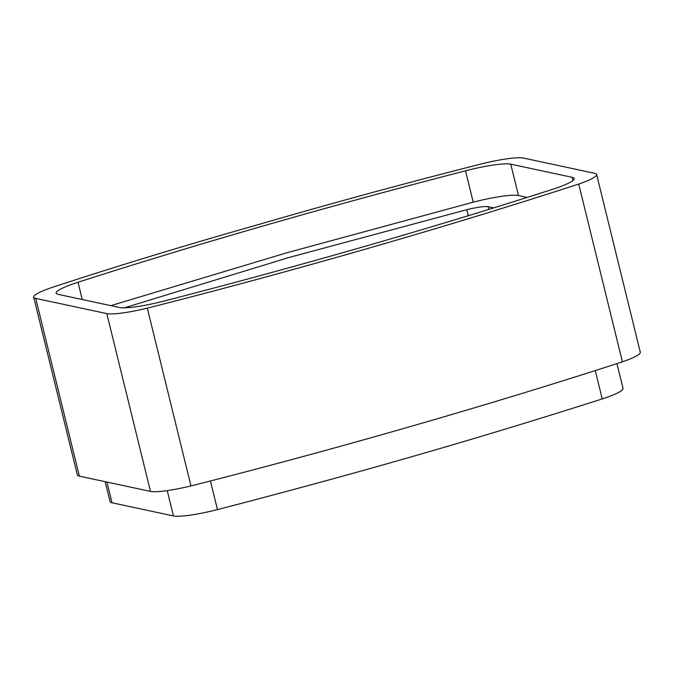 <?xml version="1.0" encoding="UTF-8"?>
<svg xmlns="http://www.w3.org/2000/svg" width="674" height="674" viewBox="0 0 674 674"><rect width="100%" height="100%" fill="white"/><g stroke="black" fill="none" stroke-linecap="round" stroke-linejoin="round"><path stroke-width="1.01" d="M468.253 215.722L466.77 209.698A21.745 2.999 166.2 0 1 488.119 206.699L493.697 207.895M124.353 307.833L289.138 257.451L466.77 209.698M33.7 297.183L77.367 474.959A43.49 6.007 -13.8 0 0 79.372 476.156L150.479 491.397A43.49 6.007 -13.8 0 0 190.978 485.937C340.378 448.075 492.888 403.911 622.405 361.837A43.49 6.007 -13.8 0 0 640.3 352.275L596.633 174.49A43.49 6.007 -13.8 0 0 594.628 173.294L523.521 158.061A43.49 6.007 -13.8 0 0 482.854 163.563C406.919 182.797 332.703 202.958 260.215 224.063C185.106 245.344 115.566 266.525 51.595 287.613A43.49 6.007 -13.8 0 0 33.7 297.183A43.49 6.007 -13.8 0 0 35.705 298.38L106.812 313.612A43.49 6.007 -13.8 0 0 147.311 308.153C296.712 270.299 449.221 226.135 578.739 184.061A43.49 6.007 -13.8 0 0 596.633 174.49M510.766 164.161A43.49 6.007 -13.8 0 0 465.523 170.808C328.171 206.261 198.999 243.415 78.007 282.271A43.49 6.007 -13.8 0 0 56.153 293.156A43.49 6.007 -13.8 0 0 58.149 294.353L119.568 307.512A43.49 6.007 -13.8 0 0 164.793 300.874C301.842 265.505 431.015 228.343 552.309 189.402A43.49 6.007 -13.8 0 0 574.181 178.517A43.49 6.007 -13.8 0 0 572.184 177.321L510.766 164.161L518.475 195.536A43.49 6.007 -13.8 0 0 473.224 202.183L286.711 252.809L110.831 305.642M147.311 308.153L190.978 485.937M578.739 184.061L622.405 361.837M616.963 363.648L623.037 388.392A43.49 6.007 166.2 0 1 602.236 398.932C474.378 439.659 361.348 472.263 217.458 509.611A43.49 6.007 166.2 0 1 173.454 515.939L167.228 490.605M105.152 481.683L110.039 501.582A43.49 6.007 166.2 0 0 112.036 502.787L173.454 515.939M527.203 197.406L518.475 195.536M488.785 209.412L488.119 206.699M106.812 313.612L150.479 491.397M35.705 298.38L79.372 476.156M602.236 398.932L595.311 370.734M217.458 509.611L210.448 481.067M112.036 502.787L106.947 482.07M473.224 202.183L465.523 170.808M572.967 180.506L572.184 177.321M82.236 299.517L78.007 282.271"/></g></svg>
